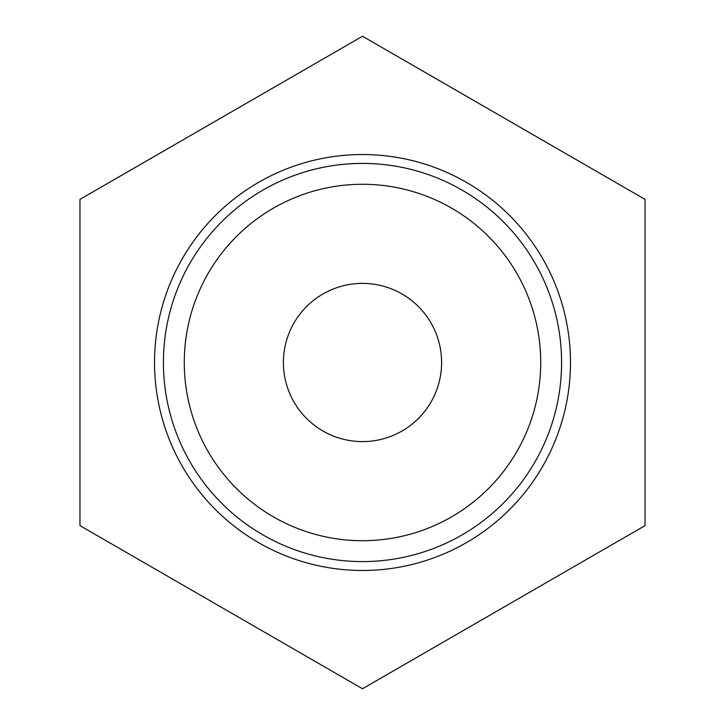 <?xml version="1.0" encoding="UTF-8"?>
<svg xmlns="http://www.w3.org/2000/svg" width="725" height="725" viewBox="0 0 725 725"><rect width="100%" height="100%" fill="white"/><g stroke="black" fill="none" stroke-linecap="round" stroke-linejoin="round"><path stroke-width="1.09" d="M645.042 525.625L645.042 199.375L362.5 36.25L79.958 199.375L79.958 525.625L362.5 688.75L645.042 525.625M154.534 362.5A207.966 207.966 0 0 0 466.483 542.608A207.966 207.966 0 0 0 466.483 182.392A207.966 207.966 0 0 0 154.534 362.5M163.415 362.5A199.085 199.085 0 0 0 462.042 534.914A199.085 199.085 0 0 0 462.042 190.086A199.085 199.085 0 0 0 163.415 362.5M184.277 362.5A178.223 178.223 0 0 0 451.612 516.843A178.223 178.223 0 0 0 451.612 208.157A178.223 178.223 0 0 0 184.277 362.5M283.403 362.5A79.097 79.097 0 0 0 402.049 431.003A79.097 79.097 0 0 0 402.049 293.997A79.097 79.097 0 0 0 283.403 362.5"/></g></svg>
